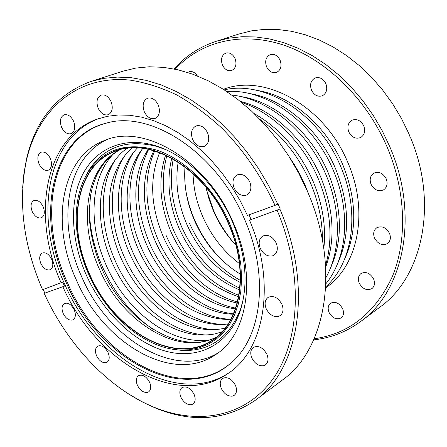 <?xml version="1.0" encoding="UTF-8"?>
<svg xmlns="http://www.w3.org/2000/svg" width="447" height="447" viewBox="0 0 447 447"><rect width="100%" height="100%" fill="white"/><g stroke="black" fill="none" stroke-linecap="round" stroke-linejoin="round"><path stroke-width="0.67" d="M89.327 274.011C66.542 224.735 75.99 165.926 114.387 151.276C149.477 135.368 205.737 168.569 228.713 223.662C250.029 271.34 240.978 323.293 212.051 340.664C173.794 366.317 112.856 329.819 89.327 274.011C66.542 224.735 75.99 165.926 114.387 151.276C149.477 135.368 205.737 168.569 228.713 223.662C250.029 271.34 240.978 323.293 212.051 340.664C173.794 366.317 112.856 329.819 89.327 274.011M228.451 223.757C249.7 271.284 240.67 323.069 211.828 340.385C173.71 365.931 112.979 329.562 89.529 273.938C66.821 224.824 76.241 166.228 114.493 151.617C149.471 135.754 205.547 168.843 228.451 223.757M235.899 245.191C226.551 235.273 219.091 223.941 213.51 211.207L209.084 199.351L206 187.209M410.452 138.028L408.955 133.86L401.361 118.31L392.449 103.497L382.341 89.635L371.183 76.895L359.131 65.441L346.352 55.406L333.026 46.907L319.331 40.023L305.457 34.81L291.567 31.296L277.838 29.485L264.423 29.357L251.477 30.865L239.123 33.95L216.214 41.297L228.78 38.179L241.978 36.71L255.678 36.95L269.714 38.95L283.929 42.728L298.149 48.282L312.179 55.579L325.835 64.552L338.932 75.124L351.275 87.165L362.69 100.53L373.016 115.047L382.096 130.518L389.806 146.733C419.66 215.348 403.747 291.254 360.695 321.488C346.531 331.875 330.864 337.999 313.688 339.865M233.865 242.984C225.517 233.127 218.723 222.209 213.487 210.23L206.62 190.148M175.157 69.179C200.418 41.923 240.994 31.039 283.364 45.002C325.623 59.077 366.613 98.653 387.432 147.778C406.088 192.065 407.278 240.754 392.304 276.632C375.296 313.073 349.252 333.786 314.174 338.77M386.247 178.878C383.057 173.123 378.916 171.223 373.815 173.179C370.245 175.665 369.317 179.348 371.032 184.231C374.251 190.036 378.436 191.908 383.587 189.846C387.046 187.354 387.935 183.695 386.247 178.878M373.647 279.09C370.222 273.134 366.026 271.262 361.059 273.469C358.282 275.726 357.661 278.934 359.204 283.102C362.651 289.092 366.875 290.941 371.882 288.645C374.58 286.393 375.167 283.208 373.647 279.09M342.665 308.81C339.323 302.999 335.306 301.133 330.607 303.217C328.048 305.335 327.511 308.385 329.009 312.369C332.367 318.214 336.407 320.058 341.139 317.901C343.631 315.783 344.14 312.755 342.665 308.81M197.339 75.929C195.015 72.353 192.277 70.961 189.126 71.76L187.751 72.492M235.072 58.596C232.758 54.059 229.68 52.221 225.83 53.081C221.651 55.249 220.511 59.216 222.405 64.966C224.735 69.536 227.847 71.364 231.742 70.442C235.832 68.257 236.944 64.307 235.072 58.596M280.129 60.272C277.693 55.517 274.391 53.64 270.239 54.635C265.887 56.937 264.663 60.999 266.568 66.815C269.033 71.615 272.368 73.476 276.57 72.403C280.822 70.084 282.007 66.039 280.129 60.272M325.874 83.695C323.226 78.627 319.639 76.722 315.113 77.974C310.81 80.404 309.598 84.449 311.47 90.115C314.152 95.233 317.778 97.122 322.36 95.775C326.545 93.334 327.718 89.305 325.874 83.695M363.78 125.903C360.863 120.472 356.969 118.556 352.091 120.165C348.079 122.668 346.978 126.574 348.783 131.899C351.733 137.38 355.678 139.268 360.612 137.559C364.501 135.044 365.562 131.161 363.78 125.903M389.533 233.407C386.158 227.462 381.906 225.579 376.782 227.758C373.658 230.149 372.91 233.58 374.525 238.044C377.927 244.034 382.213 245.895 387.387 243.615C390.41 241.224 391.125 237.821 389.533 233.407M410.698 137.994C438.541 204.296 422.208 277.302 379.967 307.078L360.695 321.488M173.978 68.939C185.46 56.026 199.535 46.812 216.214 41.297M43.169 289.449L44.834 293.154L64.48 286.119L62.709 282.152L42.549 289.673C23.289 244.934 17.919 201.826 26.434 160.361C37.945 109.856 77.007 74.655 130.038 80.114C145.264 82.477 160.752 87.377 176.504 94.798C192.199 103.648 207.363 114.795 221.997 128.244C243.57 150.242 261.249 175.956 275.034 205.385L247.448 215.387L240.151 200.692L231.747 186.645L222.349 173.447L212.101 161.278L201.15 150.298L189.651 140.649L177.772 132.429L165.675 125.736L153.528 120.629L141.481 117.131L129.697 115.259L118.304 114.996L107.431 116.298L97.195 119.114C43.951 137.765 31.368 217.024 61.166 282.923M44.834 293.154L64.48 286.119M279.878 209.051L249.51 220.142L279.878 209.051C313.503 287.32 299.015 369.904 255.405 400.21C225.484 420.554 191.97 423.086 154.869 407.804L141.766 401.652L128.937 394.165M40.85 263.49C43.437 268.446 46.482 270.552 49.986 269.815L50.276 269.692C53.098 267.787 53.562 264.311 51.656 259.266C48.941 254.136 45.812 252.058 42.281 253.03C39.409 254.941 38.928 258.422 40.85 263.49M32.245 211.582C34.86 216.599 37.934 218.656 41.465 217.75L41.482 217.739C44.571 215.767 45.119 212.085 43.13 206.693C40.521 201.698 37.464 199.63 33.961 200.496C30.804 202.457 30.228 206.151 32.245 211.582M234.099 187.991C237.217 193.948 241.279 196.334 246.297 195.143L246.906 194.87C250.94 192.21 251.896 187.88 249.772 181.868C246.426 175.621 242.201 173.302 237.089 174.911C232.943 177.565 231.943 181.923 234.099 187.991M39.062 163.988C41.627 168.966 44.706 171.033 48.287 170.19L48.583 170.061C51.785 167.86 52.36 163.976 50.321 158.406C47.768 153.455 44.711 151.377 41.152 152.176C37.643 154.221 36.95 158.16 39.062 163.988M192.657 139.525C195.719 145.392 199.636 147.655 204.413 146.314L204.452 146.298C208.743 143.694 209.783 139.201 207.581 132.826C204.542 127.009 200.664 124.724 195.937 125.976C191.512 128.552 190.416 133.072 192.657 139.525M144.32 111.784C147.13 117.259 150.717 119.472 155.075 118.41L155.528 118.215C159.512 115.566 160.412 111.124 158.227 104.883C155.433 99.446 151.879 97.222 147.571 98.206C143.124 100.648 142.04 105.174 144.32 111.784M98.189 108.28C100.843 113.477 104.168 115.628 108.168 114.734L108.755 114.482C112.426 111.906 113.186 107.604 111.04 101.575C108.403 96.412 105.106 94.25 101.145 95.082C96.915 97.373 95.932 101.776 98.189 108.28M61.613 127.378C64.189 132.407 67.346 134.508 71.09 133.675L71.598 133.457C74.995 131.044 75.644 126.942 73.548 121.148C70.984 116.147 67.849 114.035 64.144 114.812C60.256 116.974 59.417 121.159 61.613 127.378M277.134 210.258C303.843 274.028 300.155 341.877 272.458 379.637C244.61 417.504 197.641 425.259 153.645 407.055C108.565 388.449 67.581 344.698 44.292 293.567M249.51 220.142C276.537 283.063 264.596 349.856 228.283 373.323C176.794 409.787 95.099 360.74 62.943 286.896M260.255 248.348C263.361 254.282 267.462 256.779 272.569 255.84L273.866 255.259C277.442 252.633 278.23 248.566 276.224 243.067C272.581 236.441 268.083 234.111 262.735 236.072C259.048 238.698 258.221 242.788 260.255 248.348M63.189 313.47C65.77 318.415 68.844 320.6 72.414 320.035L73.034 319.773C75.644 317.884 76.04 314.571 74.219 309.827C71.341 304.48 68.073 302.368 64.418 303.496C61.764 305.379 61.351 308.709 63.189 313.47M266.194 308.732C269.239 314.565 273.279 317.135 278.308 316.454L280.09 315.655C283.208 313.146 283.823 309.38 281.945 304.362C278.095 297.529 273.497 295.199 268.144 297.361C264.931 299.87 264.283 303.658 266.194 308.732M251.829 357.952C254.79 363.612 258.679 366.205 263.507 365.735L265.473 364.858C268.228 362.517 268.714 359.014 266.926 354.348C263.043 347.526 258.522 345.201 253.371 347.369C250.532 349.716 250.024 353.242 251.829 357.952M221.293 388.443C224.143 393.902 227.836 396.461 232.379 396.12L234.262 395.293C236.787 393.114 237.189 389.801 235.463 385.348C231.691 378.721 227.389 376.419 222.561 378.436C219.963 380.62 219.544 383.956 221.293 388.443M180.918 397.254C183.672 402.518 187.159 405.004 191.389 404.703L193.031 403.999C195.445 401.954 195.797 398.741 194.093 394.377C190.534 388.057 186.516 385.795 182.041 387.577C179.571 389.628 179.197 392.852 180.918 397.254M137.397 385.269C140.062 390.371 143.364 392.757 147.309 392.427L148.627 391.868C151.025 389.913 151.371 386.739 149.65 382.341C146.337 376.374 142.61 374.161 138.469 375.698C136.017 377.659 135.659 380.844 137.397 385.269M96.58 355.812C99.184 360.802 102.352 363.087 106.068 362.662L107.034 362.254C109.504 360.355 109.861 357.142 108.101 352.616C105.023 346.984 101.553 344.821 97.692 346.134C95.177 348.04 94.809 351.264 96.58 355.812M22.607 187.963L23.948 173.173L26.529 158.931C35.598 119.841 57.099 94.004 91.02 81.421L103.805 78.342L117.36 77.096L131.541 77.744L146.203 80.354L161.177 84.947L176.274 91.518L191.305 100.033L206.061 110.426L220.349 122.595L233.954 136.402L246.677 151.673L258.332 168.212L268.748 185.801L277.777 204.184L275.034 205.385M251.018 219.326L249.063 214.8M280.18 208.889L278.079 204.022L277.777 204.184M91.02 81.421L122.936 71.19L135.793 68.078L149.387 66.771L163.585 67.352L178.23 69.861L193.143 74.325L208.146 80.751L223.036 89.087L237.614 99.279L251.678 111.214L265.01 124.752L277.425 139.738L288.728 155.958L298.764 173.201L307.374 191.215C340.944 267.446 326.209 349.554 282.253 380.14L255.405 400.21M231.585 362.45L230.959 362.986C182.538 404.859 98.625 357.002 67.475 282.694C36.671 216.84 51.371 136.586 107.168 122.931L107.967 122.729M233.362 222.897C257.394 276.738 247.381 335.066 215.365 354.806C171.972 384.521 102.838 342.709 76.169 279.559C50.287 223.729 60.719 156.662 104.788 140.375C144.152 123.054 207.38 160.602 233.362 222.897M217.912 353.013C174.257 379.548 107.693 338.211 81.684 276.771C56.624 222.511 65.921 157.428 107.727 139.341M232.636 222.243C246.168 255.159 248.627 284.929 240.011 311.565C228.154 345.581 197.222 360.019 165.396 351.085C133.469 342.056 102.709 311.81 86.321 275.101C71.341 241.235 69.078 203.167 81.767 176.252C94.524 149.51 122.489 136.117 154.316 145.37C184.751 153.986 216.521 184.533 232.636 222.243M88.651 274.257C72.738 238.866 71.71 198.267 87.796 172.598C103.184 149.332 126.071 141.805 156.444 150.024C185.142 159.389 214.247 188.058 229.59 223.344L234.826 237.178L238.609 251.203L240.877 265.121L241.598 278.665L240.782 291.578L238.463 303.619L234.725 314.576L229.657 324.271L223.388 332.551L216.057 339.307L207.816 344.458L198.82 347.956L189.249 349.789L179.264 349.967C144.208 348.001 106.609 315.426 88.651 274.257M84.718 178.135L88.947 170.19C104.028 146.923 126.613 138.989 156.69 146.392L165.781 149.661M243.168 299.73L240.559 309.033C229.149 337.831 209.593 351.627 181.895 350.426L172.961 349.263M229.406 372.524C177.275 407.899 95.82 357.768 64.48 283.689C34.011 218.102 45.706 138.352 98.502 118.662M66.486 283.18C35.62 217.22 50.293 136.843 106.146 123.165C150.544 109.766 216.577 152.349 244.453 219.058C269.887 276.33 261.674 338.541 230.171 363.679C181.7 405.597 97.692 357.611 66.486 283.18M152.829 329.266C131.1 313.867 114.276 292.986 102.346 266.63C93.512 246.509 89.171 226.344 89.333 206.134M209.252 339.916C171.084 345.632 126.015 311.224 106.196 265.233C88.115 225.193 90.009 178.375 113.376 153.992M207.034 335.004C171.346 334.088 133.055 301.898 115.175 260.69C99.284 225.215 98.927 184.27 116.091 158.646M214.862 329.651C179.42 328.595 141.61 296.875 124.003 256.226C108.364 221.259 108.062 180.879 124.992 155.372M222.545 324.399C187.343 323.198 150.024 291.941 132.675 251.84C117.282 217.376 117.03 177.543 133.726 152.159M230.076 319.236C195.127 317.895 158.288 287.086 141.202 247.526C126.048 213.554 125.836 174.274 142.302 149.019M233.457 313.844C199.926 310.391 165.792 280.761 149.577 243.291C135.078 208.57 134.77 177.269 148.65 149.393M235.653 308.089C204.005 302.356 173 274.156 157.813 239.128C144.415 207.268 143.347 177.872 154.617 150.941M237.452 301.943C207.939 294.227 180.035 267.563 165.915 235.033M238.843 295.338C210.135 284.186 188.483 262.741 173.877 231.004C162.775 204.933 160.428 179.845 166.854 155.729M239.804 288.192C214.135 276.106 194.769 255.723 181.711 227.042C171.821 203.944 168.994 181.292 173.235 159.098M240.268 280.347C217.862 267.719 200.915 248.655 189.422 223.142M221.852 260.037C210.436 248.616 201.396 235.323 194.724 220.164C190.456 210.364 187.466 200.323 185.756 190.048M257.5 90.517C291.07 95.608 326.528 125.747 342.933 165.044C356.79 200.06 357.321 231.485 344.536 259.31M248.895 93.462C282.817 98.351 318.946 128.937 335.641 168.91C349.766 204.614 350.269 236.513 337.15 264.607M240.151 96.468C274.419 101.145 311.213 132.189 328.215 172.855C342.614 209.257 343.089 241.637 329.629 269.988M240.262 101.357C272.251 109.286 304.815 139.224 320.65 176.867C333.887 209.688 335.574 239.754 325.712 267.066M254.22 113.616C279.777 128.194 299.35 150.639 312.939 180.962C322.589 204.055 326.215 226.595 323.818 248.582M289.751 157.579L294.685 165.094L300.244 174.922L305.077 185.131L308.609 194.143M216.314 337.127C177.872 357.22 121.64 321.605 99.34 268.977C78.057 222.612 85.433 167.446 119.746 149.851M239.43 263.596C223.506 251.521 211.28 235.871 202.754 216.65C196.658 202.564 193.422 188.237 193.054 173.665M119.841 149.823C109.582 155.45 101.687 164.356 96.15 176.543L92.3 187.511L90.551 195.507L89.137 212.733C89.612 231.026 93.697 249.348 101.385 267.692M101.413 267.753C123.797 321.287 181.281 356.158 216.393 337.066M112.029 262.512C125.104 290.829 143.655 311.838 167.686 325.528C177.649 330.651 187.595 333.775 197.518 334.898C212.409 335.39 215.711 333.73 222.019 331.769M112.018 262.478C101.704 238.514 98.206 215.236 101.514 192.651C104.542 171.056 118.662 153.092 127.417 148.315M120.936 258.008C132.58 283.448 149.041 303.094 170.318 316.94C179.213 322.298 188.232 326.064 197.378 328.243C210.163 330.786 221.259 329.266 225.193 328.014M120.925 257.975C111.554 236.256 107.9 214.901 109.968 193.903C111.661 174.162 122.612 155.344 132.318 147.907M129.691 253.578C140.308 276.928 155.249 295.445 174.509 309.145C192.478 322.237 216.605 326.427 228.177 323.801M129.68 253.55C112.745 215.247 114.438 171.469 137.48 147.918M138.291 249.23C148.03 270.748 161.646 288.214 179.146 301.619C195.434 314.364 217.46 320.465 230.887 319.192M138.279 249.202C122.584 213.359 122.986 172.961 142.811 148.382M146.75 244.956C163.211 283.895 200.82 313.906 233.306 314.191M146.733 244.922C132.038 211.599 131.815 173.76 148.281 149.309M155.059 240.749C170.648 276.9 203.659 305.435 235.407 308.804M155.048 240.721C141.151 207.235 140.771 177.235 153.891 150.723M163.228 236.619C177.727 270.15 207.335 297.188 237.178 302.988M163.216 236.592C150.483 206.184 149.292 178.208 159.657 152.65M171.262 232.552C186.578 265.451 209.017 286.834 238.597 296.707M171.251 232.529C159.702 205.179 157.813 179.381 165.591 155.137M179.169 228.557C192.847 258.327 213.001 278.772 239.626 289.891M179.158 228.534C168.821 204.251 166.351 180.823 171.743 158.255M186.941 224.629C198.999 251.192 216.756 270.452 240.201 282.409M186.93 224.601C177.867 203.441 174.945 182.616 178.174 162.127M194.585 220.757C205.011 243.967 220.226 261.741 240.229 274.078M194.574 220.734C186.863 202.821 183.661 184.885 184.98 166.932M325.746 287.773C358.192 266.082 369.216 211.252 347.934 162.736M223.411 89.322C264.993 72.99 324.986 106.475 347.922 162.714M325.796 286.767C353.091 262.445 360.349 211.576 340.703 166.575C319.102 114.035 265.294 80.063 224.26 89.864M325.919 283.728C347.436 257.506 351.118 211.392 333.339 170.486M226.808 91.523C266.3 88.472 313.33 122.232 333.328 170.458M326.014 277.464C341.022 250.527 341.357 210.358 325.835 174.47M231.965 95.077C268.463 98.876 307.815 131.407 325.824 174.442M325.612 265.429C333.283 238.352 330.808 209.386 318.191 178.532M241.536 102.385C272.664 112.7 302.87 142.291 318.175 178.504M322.416 240.229C322.527 221.092 318.521 201.904 310.397 182.672M260.21 119.606C281.928 135.055 298.652 156.07 310.38 182.639M154.863 407.804L153.645 407.055M26.434 160.361L26.529 158.931M154.316 145.37L156.69 146.392M240.559 309.033L240.011 311.565M88.947 170.19L87.796 172.598M179.258 349.967L181.89 350.426M106.146 123.165L107.168 122.925M230.959 362.986L230.171 363.679"/></g></svg>
